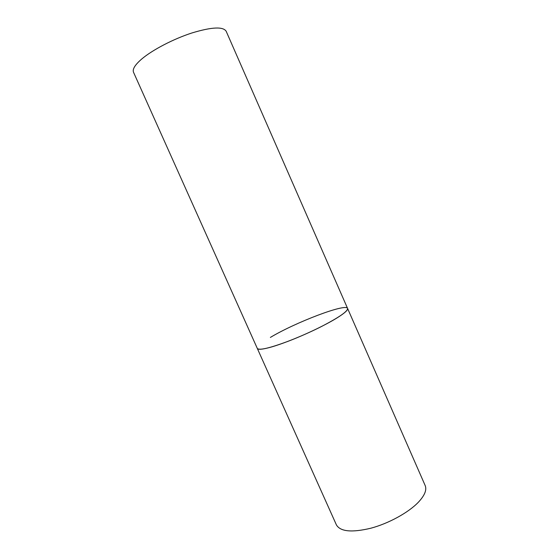 <?xml version="1.0" encoding="UTF-8"?>
<svg xmlns="http://www.w3.org/2000/svg" width="559" height="559" viewBox="0 0 559 559"><rect width="100%" height="100%" fill="white"/><g stroke="black" fill="none" stroke-linecap="round" stroke-linejoin="round"><path stroke-width="0.84" d="M270.381 337.419C295.208 322.445 346.077 303.027 347.586 308.428C348.159 309.972 344.707 313.096 337.224 317.798C325.687 324.982 305.13 334.82 287.703 341.444C269.312 348.236 259.18 350.563 257.308 348.439C258.027 349.85 262.416 349.459 270.472 347.265C283.357 343.68 304.634 335.051 321.516 326.498C339.194 317.309 347.887 311.286 347.586 308.428L425.168 485.533C426.978 489.894 424.686 495.484 418.3 502.303C408.391 512.617 388.722 523.434 370.834 528.22C351.807 532.748 340.326 531.63 336.392 524.873L133.531 72.293C132.266 69.274 134.978 64.865 141.665 59.065C152.439 49.898 173.409 38.948 191.982 32.946C211.693 27 223.083 26.434 226.157 31.241L347.586 308.428"/></g></svg>
